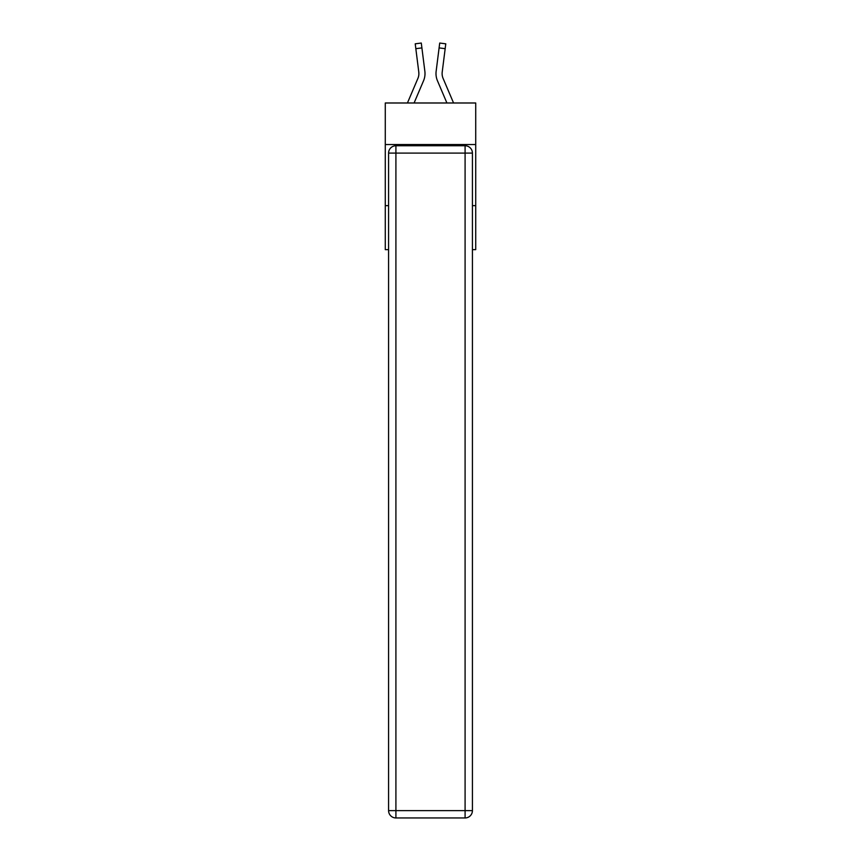<?xml version="1.0" encoding="UTF-8"?>
<svg xmlns="http://www.w3.org/2000/svg" width="861" height="861" viewBox="0 0 861 861"><rect width="100%" height="100%" fill="white"/><g stroke="black" fill="none" stroke-linecap="round" stroke-linejoin="round"><path stroke-width="1.29" d="M475.724 144.54L475.724 102.986L385.276 102.986L385.276 144.54L475.724 144.54L475.724 249.647L472.42 249.647M388.58 205.65L385.276 205.65L385.276 144.54M475.724 205.65L472.42 205.65M385.276 205.65L385.276 249.647L388.58 249.647M414.087 102.986L423.537 80.783A18.329 18.329 0 0 0 424.86 71.302L421.901 47.904L415.831 48.668L415.228 43.814L421.287 43.05L421.901 47.904M424.979 74.498L425 73.68M424.764 70.57L424.86 71.302M446.913 102.986L437.463 80.783A18.329 18.329 0 0 1 436.14 71.302L439.713 43.05L445.772 43.814L445.169 48.668L439.099 47.904M453.564 102.986L443.092 78.394A12.226 12.226 0 0 1 442.21 72.076L445.169 48.668M395.909 145.757L465.091 145.757A7.329 7.329 0 0 1 472.42 153.097L472.42 810.621A7.329 7.329 0 0 1 465.091 817.95L395.909 817.95L395.909 810.621L465.091 810.621L465.091 153.097L395.909 153.097L395.909 810.621L388.58 810.621L388.58 153.097L395.909 153.097L395.909 145.757A7.329 7.329 0 0 0 388.58 153.097A7.329 7.329 0 0 1 395.909 145.757M388.58 810.621A7.329 7.329 0 0 0 395.909 817.95A7.329 7.329 0 0 1 388.58 810.621M443.092 78.394A12.226 12.226 0 0 1 442.113 73.626A12.226 12.226 0 0 0 443.092 78.394A12.226 12.226 0 0 1 442.113 73.626A12.226 12.226 0 0 0 443.092 78.394A12.226 12.226 0 0 1 442.113 73.626A12.226 12.226 0 0 0 443.092 78.394A12.226 12.226 0 0 1 442.113 73.626A12.226 12.226 0 0 0 443.092 78.394A12.226 12.226 0 0 1 442.113 73.626A12.226 12.226 0 0 0 443.092 78.394A12.226 12.226 0 0 1 442.113 73.626A12.226 12.226 0 0 0 443.092 78.394A12.226 12.226 0 0 1 442.113 73.626A12.226 12.226 0 0 0 443.092 78.394A12.226 12.226 0 0 1 442.113 73.626A12.226 12.226 0 0 0 443.092 78.394A12.226 12.226 0 0 1 442.113 73.626A12.226 12.226 0 0 0 443.092 78.394A12.226 12.226 0 0 1 442.113 73.626M407.436 102.986L417.908 78.394A12.226 12.226 0 0 0 418.887 73.626A12.226 12.226 0 0 1 417.908 78.394A12.226 12.226 0 0 0 418.887 73.626A12.226 12.226 0 0 1 417.908 78.394A12.226 12.226 0 0 0 418.887 73.626A12.226 12.226 0 0 1 417.908 78.394A12.226 12.226 0 0 0 418.887 73.626A12.226 12.226 0 0 1 417.908 78.394A12.226 12.226 0 0 0 418.887 73.626A12.226 12.226 0 0 1 417.908 78.394A12.226 12.226 0 0 0 418.887 73.626A12.226 12.226 0 0 1 417.908 78.394A12.226 12.226 0 0 0 418.887 73.626A12.226 12.226 0 0 1 417.908 78.394A12.226 12.226 0 0 0 418.887 73.626A12.226 12.226 0 0 1 417.908 78.394A12.226 12.226 0 0 0 418.887 73.626A12.226 12.226 0 0 1 417.908 78.394A12.226 12.226 0 0 0 418.887 73.626A12.226 12.226 0 0 1 417.908 78.394A12.226 12.226 0 0 0 418.887 73.626A12.226 12.226 0 0 1 417.908 78.394A12.226 12.226 0 0 0 418.887 73.626A12.226 12.226 0 0 1 417.908 78.394A12.226 12.226 0 0 0 418.887 73.626M417.908 78.394A12.226 12.226 0 0 0 418.79 72.076L415.831 48.668M418.876 74.197L418.79 72.076L418.876 74.197M436.021 74.498L436 73.594M436.14 71.302L436.236 70.57M465.091 817.95A7.329 7.329 0 0 0 472.42 810.621L465.091 810.621L465.091 817.95M472.42 153.097A7.329 7.329 0 0 0 465.091 145.757L465.091 153.097L472.42 153.097M415.228 43.814L421.287 43.05M439.713 43.05L445.772 43.814"/></g></svg>

